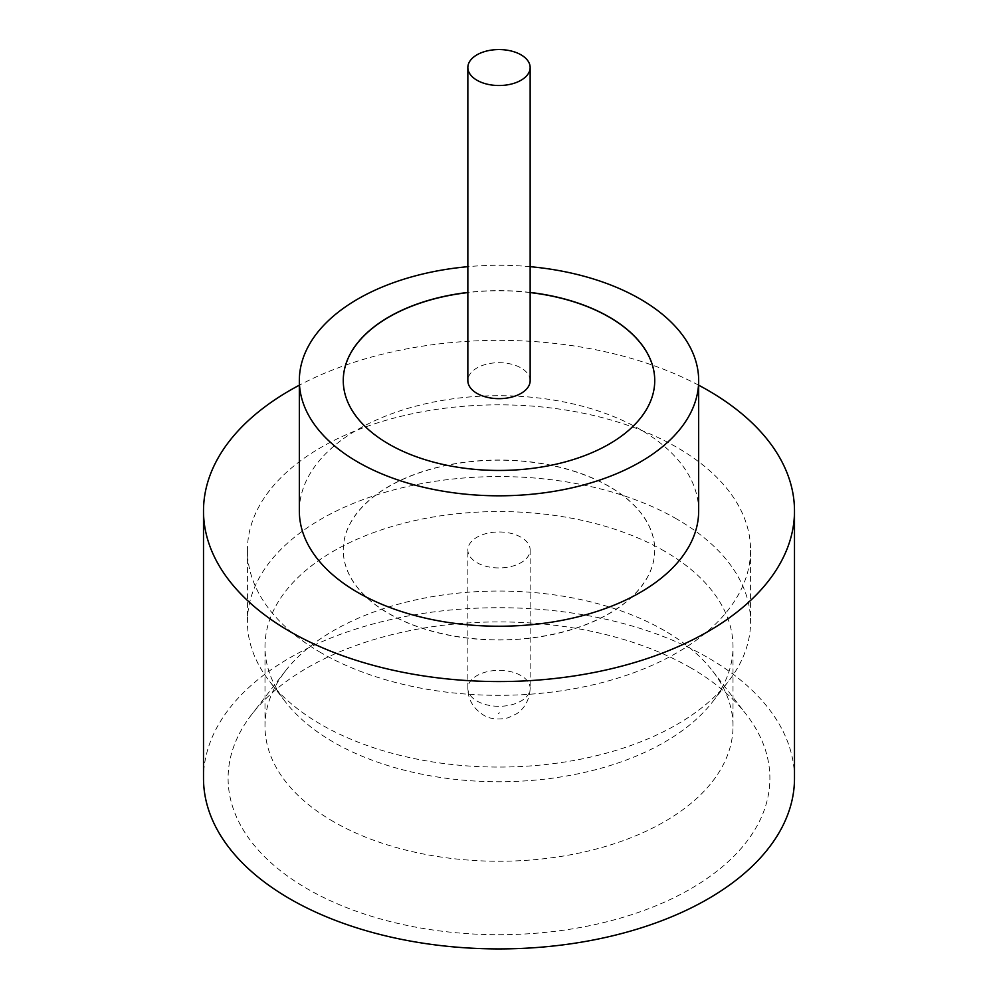 <?xml version="1.0" encoding="UTF-8"?>
<svg xmlns="http://www.w3.org/2000/svg" width="998" height="998" viewBox="0 0 998 998"><rect width="100%" height="100%" fill="white"/><g stroke="black" fill="none" stroke-linecap="round" stroke-linejoin="round"><path stroke-width="0.75" stroke-dasharray="4.99 3.74" d="M530.15 380.675A31.15 17.976 0 0 0 521.018 367.95A31.15 17.976 0 0 0 487.086 364.058A31.15 17.976 0 0 0 467.85 380.675M690.554 667.724A270.895 156.399 0 0 0 251.708 714.468A270.895 156.399 0 0 0 307.446 888.906A270.895 156.399 0 0 0 652.617 907.132A270.895 156.399 0 0 0 746.292 714.468A270.895 156.399 0 0 0 690.554 667.724M333.532 821.678A234.006 135.104 180 0 1 264.994 726.145A234.006 135.104 180 0 1 285.391 670.993A234.006 135.104 180 0 1 664.468 630.624A234.006 135.104 180 0 1 712.609 670.993A234.006 135.104 180 0 1 733.006 726.145A234.006 135.104 180 0 1 588.546 850.97A234.006 135.104 180 0 1 333.532 821.678M676.894 519.11A251.571 145.246 0 0 0 402.73 487.623A251.571 145.246 0 0 0 247.429 621.816A251.571 145.246 0 0 0 269.348 681.11A251.571 145.246 0 0 0 321.106 724.523A251.571 145.246 0 0 0 728.652 681.11A251.571 145.246 0 0 0 750.571 621.816A251.571 145.246 0 0 0 676.894 519.11M664.468 551.133A234.006 135.104 0 0 0 409.454 521.842A234.006 135.104 0 0 0 264.994 646.667A234.006 135.104 0 0 0 285.391 701.819A234.006 135.104 0 0 0 333.532 742.188A234.006 135.104 0 0 0 712.609 701.819A234.006 135.104 0 0 0 733.006 646.667A234.006 135.104 0 0 0 664.468 551.133M698.662 510.964A199.662 115.269 0 0 0 640.18 429.452A199.662 115.269 0 0 0 422.591 404.464A199.662 115.269 0 0 0 299.338 510.964M794.495 778.315A295.495 170.608 0 0 0 707.944 657.682A295.495 170.608 0 0 0 385.914 620.694A295.495 170.608 0 0 0 203.505 778.315M530.15 292.439A155.738 89.907 0 0 0 467.85 292.439M530.15 292.576A155.738 89.907 0 0 0 467.85 292.576M343.262 380.612A155.738 89.907 0 0 0 343.262 380.675A155.738 89.907 0 0 0 388.883 444.247A155.738 89.907 0 0 0 558.593 463.746A155.738 89.907 0 0 0 654.738 380.675A155.738 89.907 0 0 0 654.738 380.612M321.106 652.792A251.571 145.246 180 0 1 247.429 550.085A251.571 145.246 180 0 1 402.73 415.892A251.571 145.246 180 0 1 676.894 447.378A251.571 145.246 180 0 1 750.571 550.085A251.571 145.246 180 0 1 595.27 684.279A251.571 145.246 180 0 1 321.106 652.792M609.117 486.375A155.738 89.907 0 0 0 439.407 466.889A155.738 89.907 0 0 0 343.262 549.96A155.738 89.907 0 0 0 388.883 613.533A155.738 89.907 0 0 0 558.593 633.019A155.738 89.907 0 0 0 654.738 549.96A155.738 89.907 0 0 0 609.117 486.375M609.117 486.513A155.738 89.907 0 0 0 439.407 467.014A155.738 89.907 0 0 0 343.262 550.085A155.738 89.907 0 0 0 388.883 613.658A155.738 89.907 0 0 0 558.593 633.156A155.738 89.907 0 0 0 654.738 550.085A155.738 89.907 0 0 0 609.117 486.513M476.982 562.672A31.15 17.976 0 0 0 510.914 566.565A31.15 17.976 0 0 0 530.15 549.96A31.15 17.976 0 0 0 521.018 537.236A31.15 17.976 0 0 0 487.086 533.344A31.15 17.976 0 0 0 467.85 549.96A31.15 17.976 0 0 0 476.982 562.672M698.662 385.191A295.495 170.608 0 0 0 299.338 385.191M530.15 266.678A199.662 115.269 0 0 0 467.85 266.678M499.561 712.784L498.439 713.433L499.561 712.784M476.982 701.045A31.15 17.976 0 0 0 510.914 704.937A31.15 17.976 0 0 0 530.15 688.333A31.15 17.976 0 0 0 521.018 675.609A31.15 17.976 0 0 0 487.086 671.716A31.15 17.976 0 0 0 467.85 688.333A31.15 17.976 0 0 0 476.982 701.045M285.391 670.993L251.708 714.468M285.391 701.819L269.348 681.11M264.994 726.145L264.994 646.667M247.429 550.085L247.429 621.816M530.15 549.96L530.15 688.333C529.514 703.565 520.544 711.462 516.552 713.807L508.331 717.737C498.227 720.069 489.868 719.134 483.257 714.942C473.089 708.193 467.95 699.324 467.85 688.333L467.85 549.96M750.571 550.085L750.571 621.816M733.006 726.145L733.006 646.667M712.609 701.819L728.652 681.11M712.609 670.993L746.292 714.468"/><path stroke-width="1.5" d="M476.982 80.252A31.15 17.976 0 0 0 510.914 84.156A31.15 17.976 0 0 0 530.15 67.54A31.15 17.976 0 0 0 521.018 54.828A31.15 17.976 0 0 0 487.086 50.923A31.15 17.976 0 0 0 467.85 67.54A31.15 17.976 0 0 0 476.982 80.252M467.85 67.54L467.85 380.675A31.15 17.976 0 0 0 476.982 393.387A31.15 17.976 0 0 0 510.914 397.291A31.15 17.976 0 0 0 530.15 380.675L530.15 67.54M467.85 266.678A199.662 115.269 0 0 0 299.338 380.537L299.338 510.964A199.662 115.269 0 0 0 357.82 592.475A199.662 115.269 0 0 0 575.409 617.463A199.662 115.269 0 0 0 698.662 510.964L698.662 380.537A199.662 115.269 0 0 0 640.18 299.026A199.662 115.269 0 0 0 530.15 266.678M299.338 380.537A199.662 115.269 0 0 0 357.82 462.049A199.662 115.269 0 0 0 575.409 487.036A199.662 115.269 0 0 0 698.662 380.537M299.338 385.191A295.495 170.608 0 0 0 203.505 510.964A295.495 170.608 0 0 0 290.056 631.597A295.495 170.608 0 0 0 612.086 668.573A295.495 170.608 0 0 0 794.495 510.964A295.495 170.608 0 0 0 707.944 390.33A295.495 170.608 0 0 0 698.662 385.191M203.505 510.964L203.505 778.315A295.495 170.608 0 0 0 290.056 898.949A295.495 170.608 0 0 0 612.086 935.937A295.495 170.608 0 0 0 794.495 778.315L794.495 510.964M467.85 292.439A155.738 89.907 0 0 0 343.262 380.537A155.738 89.907 0 0 0 388.883 444.122A155.738 89.907 0 0 0 558.593 463.608A155.738 89.907 0 0 0 654.738 380.537A155.738 89.907 0 0 0 609.117 316.965A155.738 89.907 0 0 0 530.15 292.439M654.738 380.612A155.738 89.907 0 0 0 609.117 317.09A155.738 89.907 0 0 0 530.15 292.576M467.85 292.576A155.738 89.907 0 0 0 343.262 380.612"/></g></svg>
